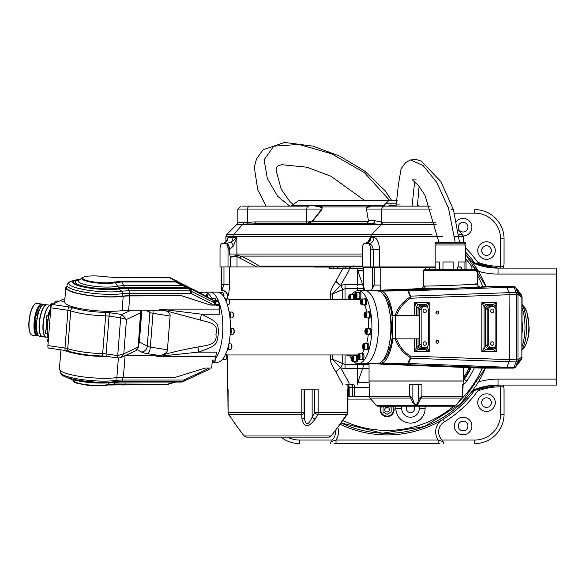 <?xml version="1.0" encoding="UTF-8"?>
<svg xmlns="http://www.w3.org/2000/svg" width="586" height="586" viewBox="0 0 586 586"><rect width="100%" height="100%" fill="white"/><g stroke="black" fill="none" stroke-linecap="round" stroke-linejoin="round"><path stroke-width="0.88" d="M453.418 209.627L451.22 209.627M471.657 391.719L481.135 387.925L477.663 390.979A62.614 62.614 170 0 1 500.07 386.833L500.07 385.075L500.554 385.075L500.554 386.833L500.07 386.833M340.078 424.183A108.329 108.329 0 0 0 440.98 420.572L442.84 419.356A108.227 108.227 0 0 0 474.513 390.401M471.649 261.459L474.513 262.784A108.227 108.227 0 0 0 465.577 252.068M472.631 262.748L498.144 268.11M497.448 385.075L556.7 385.075L556.7 268.11L498.027 268.11A64.328 64.328 0 0 1 472.777 262.946A64.328 64.328 0 0 0 498.027 268.11L481.128 265.26L474.513 262.784M496.796 268.095L496.071 268.08M476.528 264.411L475.334 263.978M500.554 268.11L500.554 266.352L500.07 266.352A62.614 62.614 10 0 1 477.663 262.206A111.12 111.12 0 0 0 465.577 247.922M477.663 262.206L481.128 265.26M486.519 259.334A8.775 8.775 0 0 0 495.295 250.566A8.775 8.775 0 0 0 486.519 241.791A8.775 8.775 0 0 0 477.751 250.566A8.775 8.775 0 0 0 486.519 259.334M463.145 235.946A8.775 8.775 0 0 0 471.898 227.163A8.775 8.775 0 0 0 456.501 221.42M503.059 268.073A11.698 11.698 0 0 1 503.044 268.11L503.887 265.37M504.019 264.359L504.063 238.868L504.063 263.334A11.698 11.698 0 0 1 503.425 267.15M474.821 209.627A29.241 29.241 0 0 1 504.063 238.868A29.241 29.241 0 0 0 474.821 209.627L474.821 213.136L454.45 213.136M504.063 414.317A29.241 29.241 0 0 1 474.821 443.558A29.241 29.241 0 0 0 504.063 414.317L500.554 414.317L500.554 386.833L503.667 386.833L503.425 386.035A11.698 11.698 0 0 1 504.063 389.851L504.063 414.317L504.019 388.826M503.887 387.815L503.689 386.899M503.425 386.035L503.044 385.075A11.698 11.698 0 0 1 503.059 385.112M472.631 390.437L498.906 385.075M499.492 385.075L500.07 385.075A64.372 64.372 -10 0 0 481.135 387.925M556.7 379.113L498.027 379.113L498.027 385.075A64.328 64.328 0 0 0 472.777 390.239M475.414 389.185L477.876 388.313M480.132 387.61L480.703 387.449M496.078 385.105L496.803 385.09M500.554 414.317A25.733 25.733 0 0 1 474.821 440.049L442.005 440.049A11.698 11.698 0 0 1 444.335 421.839A111.12 111.12 0 0 0 477.663 390.979M454.355 426.015A8.775 8.775 0 0 0 463.13 434.783A8.775 8.775 0 0 0 471.898 426.015A8.775 8.775 0 0 0 463.13 417.239A8.775 8.775 0 0 0 454.355 426.015M477.751 402.619A8.775 8.775 0 0 0 486.519 411.394A8.775 8.775 0 0 0 495.295 402.619A8.775 8.775 0 0 0 486.519 393.851A8.775 8.775 0 0 0 477.751 402.619M439.874 443.558L334.284 443.558M443.712 443.558L443.119 441.654L438.174 440.049L438.174 443.558M442.005 440.049L443.119 441.654M330.482 443.558L331.083 441.654L336.02 440.049L336.02 443.558M331.083 441.654L332.196 440.049A11.698 11.698 0 0 0 335.441 430.366M299.373 443.558A29.241 29.241 0 0 1 281.075 437.127A29.241 29.241 0 0 0 299.373 443.558L299.373 440.049L332.196 440.049M467.95 426.015A4.827 4.827 0 0 0 463.13 421.188A4.827 4.827 0 0 0 458.303 426.015A4.827 4.827 0 0 0 463.13 430.842A4.827 4.827 0 0 0 467.95 426.015M491.346 402.619A4.827 4.827 0 0 0 486.519 397.799A4.827 4.827 0 0 0 481.692 402.619A4.827 4.827 0 0 0 486.519 407.446A4.827 4.827 0 0 0 491.346 402.619M467.95 227.17A4.827 4.827 0 0 0 463.13 222.343A4.827 4.827 0 0 0 458.303 227.17A4.827 4.827 0 0 0 463.13 231.997A4.827 4.827 0 0 0 467.95 227.17M491.346 250.566A4.827 4.827 0 0 0 486.519 245.739A4.827 4.827 0 0 0 481.692 250.566A4.827 4.827 0 0 0 486.519 255.386A4.827 4.827 0 0 0 491.346 250.566M466.053 269.282L466.053 259.195L465.577 258.155M465.577 254.251A106.733 106.733 0 0 1 485.911 286.239L465.577 254.251M485.42 368.118A106.733 106.733 0 0 1 341.052 422.88A106.733 106.733 0 0 0 485.42 368.118L460.911 403.688L424.542 426.542L382.424 433.222L341.052 422.88M393.213 406.186A7.017 7.017 0 0 1 394.114 409.636A7.017 7.017 0 0 0 393.213 406.186A7.017 7.017 0 0 1 387.097 416.653A7.017 7.017 0 0 1 380.988 406.186A7.017 7.017 0 0 0 380.08 409.636A7.017 7.017 0 0 1 380.988 406.186M472.052 266.938A103.81 103.81 0 0 0 466.053 259.195L465.577 259.195M343.396 268.696L345.022 268.696M347.564 268.696L348.34 268.696M344.165 268.696L343.359 268.696M357.299 285.741L357.299 268.696L354.53 268.696M345.894 384.489L353.768 384.489A2.923 0.586 90 0 1 354.347 387.412L352.699 387.412A2.923 2.234 90 0 0 350.465 384.489L346.744 384.489M471.159 367.7A93.57 93.57 0 0 1 464.354 379.391A11.698 11.698 0 0 1 463.211 380.812M352.171 384.489L350.465 384.489M419.261 406.186L419.261 408.471A8.775 8.775 0 0 1 410.493 417.239A8.775 8.775 0 0 1 401.718 408.471L401.718 406.186M348.502 396.187L348.502 387.412A2.923 2.923 0 0 0 347.916 385.661A2.923 2.923 0 0 1 348.502 387.412L348.502 396.187L369.422 396.187L348.502 396.187L347.916 396.773M407.094 406.186A4.095 4.095 0 0 0 410.493 412.566A4.095 4.095 0 0 0 413.892 406.186M357.299 384.489L357.299 364.521L345.044 364.521L332.255 359.101L332.255 354.955M342.663 268.696L335.778 281.492C332.035 287.235 330.24 291.432 330.401 294.084L332.255 294.084L340.481 285.499A5.845 2.139 66.9 0 1 342.751 289.601L345.044 288.664L357.299 288.664L357.299 290.707M357.299 363.65L357.299 364.521L363.269 364.521A5.845 2.102 90 0 1 362.653 368.66L358.449 380.358L357.299 380.365L357.299 376.659M357.299 274.541L357.299 271.999M357.299 368.645L345.044 368.66L340.62 367.788L349.088 382.914L349.088 384.482M330.401 354.955L330.401 359.101C330.24 361.767 332.05 365.994 335.837 371.78L342.663 384.489M335.939 371.927L340.481 367.686A5.845 2.139 -66.9 0 0 342.751 363.584L342.751 354.955M287.675 266.938L230.247 266.938L237.015 266.938L237.015 256.565L256.851 266.938M227.683 296.179L227.676 296.179C228.533 295.696 229.177 291.799 229.602 284.481L223.962 284.481L221.852 290.334A5.845 5.823 90 0 1 224.621 291.037M227.441 298.963L227.676 296.179A5.845 5.823 90 0 0 221.852 290.334L221.962 290.304M227.441 296.179C227.097 292.626 225.141 290.678 221.589 290.334L221.589 266.938M335.939 281.258L340.62 285.397L349.088 270.271L349.088 268.696M335.837 281.405L340.481 285.499L345.044 284.525L345.044 299.395M335.837 371.78L340.481 367.686L332.255 359.101L330.401 359.101M384.973 406.186L383.046 407.299L383.046 411.98L387.097 414.317L391.148 411.98L391.148 407.299L389.229 406.186M389.441 409.636A2.337 2.337 0 0 0 387.097 407.299A2.337 2.337 0 0 0 384.76 409.636A2.337 2.337 0 0 0 387.097 411.98A2.337 2.337 0 0 0 389.441 409.636M228.555 414.361A2.923 0.754 -35.4 0 0 228.591 414.448A2.923 0.754 -35.4 0 1 228.591 414.448A2.923 0.754 -35.4 0 0 228.665 414.514A2.923 2.893 -90 0 1 228.086 412.756L301.856 412.756L301.856 389.17L318.147 389.17L318.147 412.756L347.271 412.756A2.923 2.893 90 0 1 346.692 414.514A2.923 0.754 35.4 0 0 346.765 414.448A2.923 0.754 35.4 0 0 346.802 414.361M347.271 412.756L347.271 389.17L347.916 389.17L347.916 384.489M227.441 354.955L228.049 412.756A2.923 2.923 0 0 0 228.591 414.448L231.162 418.06M304.259 389.17L304.259 417.181A2.923 1.802 177.9 0 1 301.929 418.939C304.053 427.927 308.507 427.927 315.29 418.939A2.923 1.238 -150.2 0 1 312.133 417.181C308.163 425.985 305.54 425.985 304.259 417.181L304.09 412.756A2.923 1.802 -2.1 0 1 301.724 414.514L301.724 414.514A2.923 0.689 90 0 0 301.856 412.756L304.09 412.756L304.09 389.17M314.66 389.17L314.66 412.756L318.147 412.756A2.923 1.48 -90 0 1 317.846 414.514L317.846 414.514A2.923 1.238 29.6 0 1 314.66 412.756L312.133 417.181L312.133 389.17M343.857 418.529A2.923 0.674 36.9 0 1 343.953 419.012L346.744 415.291L347.916 411.782L347.916 389.17M346.582 414.705A2.923 0.674 36.9 0 1 346.744 415.291A5.845 5.845 0 0 0 347.916 411.782L347.3 411.782M232.437 419.854L231.748 418.88A2.923 0.754 144.5 0 0 231.807 418.939C237.945 427.927 237.945 427.927 231.807 418.939L228.665 414.514L301.724 414.514L301.929 418.939M236.18 425.377L244.106 435.955L331.244 435.955L343.953 419.012M343.55 418.939L339.14 425.429L343.608 418.88A2.923 0.754 -144.5 0 1 343.55 418.939L346.692 414.514L317.846 414.514L315.29 418.939M343.638 418.807A2.923 0.754 -144.5 0 1 343.608 418.88L346.765 414.448A2.923 2.923 0 0 0 347.3 412.756L347.3 389.17M328.907 437.127L331.244 435.955A2.923 2.923 0 0 1 328.907 437.127L246.45 437.127L328.907 437.127A2.923 2.923 0 0 0 331.237 435.969M246.45 437.127L244.106 435.955M369.055 382.775L358.002 382.775A5.845 4.102 10.5 0 1 357.299 382.812L357.299 382.006M357.299 381.186L357.299 380.365M357.299 372.755L357.299 367.444M357.299 366.038L357.299 364.58M357.299 287.147L357.299 288.605M357.299 271.179L357.299 270.571M357.299 272.82L358.449 272.827L358.002 270.41A5.845 2.102 90 0 0 357.299 269.12L357.299 268.696L363.767 268.696L350.487 268.696L350.487 266.938M463.211 380.175L469.745 369.407A2.923 2.923 0 0 0 470.045 367.656A2.923 2.923 0 0 1 469.745 369.407L468.961 368.535A2.923 2.315 -44.5 0 0 469.32 367.634M468.031 367.583L468.961 368.535L463.182 378.27L463.797 379.391L469.745 369.407M455.154 242.084L448.554 208.323L436.907 182.634L423.158 165.552L410.537 159.949L405.637 162.512L401.11 168.717L398.385 184.81L396.041 206.118M289.696 206.118L277.596 196.237L267.341 178.576L264.096 159.744L273.757 146.185L299.021 144.42L331.713 153.847L364.411 172.636L389.485 200.266M414.661 181.528L412.061 206.118M370.396 249.394L373.209 249.394C372.615 245.878 371.114 243.93 368.704 243.549L368.396 243.549A5.845 2 90 0 1 370.396 249.394L370.396 266.938L435.164 266.938M228.02 266.938L220.014 266.938L220.014 249.394A5.845 2 90 0 1 222.013 243.549L226.013 243.549A5.845 2 90 0 1 228.02 249.394L228.02 266.938L230.247 266.938L230.247 257.144L237.015 256.565L236.751 255.357L230.247 257.144L229.705 254.031L362.397 254.031M258.433 266.938L257.686 266.938M260.47 266.938L261.839 266.938M259.1 266.938L259.144 266.081L263.282 266.938L362.397 266.938L362.397 249.394A5.845 2 90 0 1 364.397 243.549L368.396 243.549M370.396 266.938L362.397 266.938M379.728 266.938L379.728 249.394C378.681 241.615 376.747 237.718 373.941 237.696A5.845 5.237 90 0 1 368.704 243.549M368.103 242.326L368.316 241.784L364.66 243.549A5.845 5.618 -90 0 0 370.279 237.696L367.627 242.531M362.397 266.081L259.144 266.081C251.489 261.092 245.241 257.767 240.385 256.097L237.205 255.328L236.883 254.031L236.883 237.696L233.309 246.142L231.338 241.915L226.013 243.549M233.309 246.142L229.705 249.292L228.262 249.394A5.845 2 -90 0 0 226.262 243.549L224.013 243.549M226.394 241.344L227.91 237.696L236.883 237.696L231.338 241.915A5.845 5.164 -90 0 0 232.928 237.696L232.928 236.568L225.881 236.568L225.881 242.018M226.46 241.608L226.606 240.927C226.299 242.003 224.848 242.875 222.262 243.549A5.845 5.648 90 0 0 227.91 237.696M229.705 254.031L229.705 249.292C229.155 245.827 228.254 243.893 227.009 243.498M237.257 256.617L237.205 255.328L236.751 255.357M435.552 222.175L382.394 222.175L374.747 220.739L368.404 220.739L366.462 209.041L368.404 220.739A2.923 2.901 -90 0 1 365.503 223.662L255.474 223.662M253.943 223.662A1.758 1.414 -90 0 0 255.364 221.911L247.556 222.38L246.838 223.955L371.868 223.662L381.427 224.379A2.923 2.813 90 0 0 381.288 224.519L371.685 234.503L431.941 234.503M246.838 223.955L242.853 224.189A2.923 2.578 90 0 0 242.501 224.519L233.689 234.503L371.685 234.503A2.923 2.813 -90 0 0 370.865 236.568L232.928 236.568A2.923 2.578 -90 0 1 233.689 234.503L226.738 234.503L225.881 236.568M431.435 209.041L381.801 209.041L381.801 222.094L380.739 224.343M371.868 223.662A2.923 2.879 90 0 0 374.747 220.739M312.338 221.025L308.602 221.911A1.758 1.516 90 0 1 307.086 223.662L312.404 221.449A1012.22 512.516 -90 0 0 321.934 209.466L322.256 206.917L316.674 205.583A1.758 1.633 90 0 1 315.502 206.118L321.934 207.451L321.861 209.041L312.338 221.025A1.758 1.282 -140.8 0 1 312.404 221.449L368.206 221.449A2.923 2.791 90 0 1 365.503 223.662M305.101 223.662L305.101 223.662A1.758 1.516 -90 0 0 306.617 221.911L255.364 221.911M299.197 206.118L301.702 205.583A1.758 1.619 -90 0 1 300.537 206.118L309.137 206.118A2.923 2.52 90 0 0 306.617 209.041L247.556 209.041L247.556 222.38L243.52 222.746A1.758 1.546 90 0 1 242.853 224.189L237.118 224.189L237.865 222.746L243.52 222.746M430.278 206.118L371.502 206.118A2.923 2.791 -90 0 0 373.326 205.408L383.801 205.408A2.923 2.805 -90 0 1 381.969 206.118L378.864 206.118M425.106 206.118L423.348 206.118M426.505 206.118L419.561 206.118A2.923 2.681 -90 0 1 419.254 206.096L419.312 206.118M384.665 206.118A2.923 2.864 90 0 0 381.801 209.041L366.462 209.041L366.836 207.627L371.502 206.118M366.836 207.627L366.997 206.917L373.326 205.408M366.265 209.751L366.997 206.917L322.256 206.917L321.934 207.451M308.602 221.911L306.617 221.911L306.617 209.041L321.861 209.041A1.758 1.267 -142.2 0 1 321.934 209.466M309.137 206.118L241.959 206.118M318.594 206.118L315.524 206.118M300.391 206.147L299.688 206.118M299.578 206.118L290.26 206.118M290.495 206.118L292.106 206.118M417.276 204.895L419.254 206.096M417.525 205.305L417.972 206.118M384.284 206.118L384.562 204.895L388.474 200.888L298.281 200.888L300.171 200.266L389.99 200.266L388.474 200.888M396.341 204.946L400.165 204.946M390.613 204.946L388.489 206.118M290.993 224.519L291.286 223.662M290.817 206.118L298.281 200.888M291.762 205.32L383.801 205.408M383.156 206.118L383.991 205.444M384.116 205.32L384.562 204.895M397.198 200.266L389.99 200.266M380.058 290.312L380.819 285.067L380.819 267.524L363.767 267.524L363.767 285.067A5.845 2.198 90 0 0 364.983 290.304L365.268 290.627M435.164 267.524L429.648 267.524M425.553 267.524L380.819 267.524M374.234 267.524L374.234 285.067L371.048 290.627M380.819 285.067L372.55 285.067A5.845 2.198 90 0 1 371.334 290.304M372.55 285.067L372.55 267.524M369.055 363.73L369.055 380.981L463.211 380.981L463.211 367.393M423.488 306.705L425.539 306.705A2.923 2.747 -90 0 1 428.285 309.635L428.285 344.722A2.923 2.747 -90 0 1 425.539 347.645L423.89 347.645A2.923 2.747 -90 0 1 421.144 344.722L421.144 309.635A2.923 2.747 -90 0 1 423.89 306.705L425.539 306.705M388.84 351.717A34.215 12.841 90 0 1 388.672 351.285M388.672 303.072A34.215 12.841 90 0 1 388.84 302.632M382.841 360.478A34.215 12.841 -90 0 0 392.737 327.178A34.215 12.841 -90 0 0 382.841 293.879M378.307 291.066L381.486 291.066A36.354 13.646 90 0 1 392.847 315.722L395.477 315.48L395.477 338.876L392.847 338.627A36.354 13.646 90 0 1 381.486 363.283L380.021 363.488L380.834 363.76L506.282 368.118L481.736 368.118L385.676 364.367C378.058 363.979 376.439 363.774 380.834 363.76M378.307 363.283L380.021 363.488M381.486 291.066L408.347 290.803A16.122 10.856 17.2 0 0 410.405 296.304L409.775 297.19C402.326 302.164 397.462 308.258 395.184 315.48L419.525 315.48L419.525 338.876L395.477 338.876M481.699 286.239L506.282 286.239L509.051 292.407L509.373 359.885L507.058 367.261L408.903 363.54L407.417 364.367L407.255 363.877L381.486 363.283M435.977 341.799A1.465 1.377 90 0 0 437.354 343.257A1.465 1.377 90 0 0 438.724 341.799A1.465 1.377 90 0 0 437.354 340.334A1.465 1.377 90 0 0 435.977 341.799M435.977 312.558A1.465 1.377 90 0 0 437.354 314.015A1.465 1.377 90 0 0 438.724 312.558A1.465 1.377 90 0 0 437.354 311.093A1.465 1.377 90 0 0 435.977 312.558M495.119 346.744L496.767 351.783L493.178 349.717L486.028 349.71L487.581 348.502A2.923 1.011 -128 0 1 485.64 346.436L484.087 347.645L481.853 351.783L486.028 349.71A2.923 1.011 -128 0 1 484.087 347.645L484.087 306.705L481.853 302.574L496.767 302.574L496.767 351.783L481.853 351.783L481.853 302.574L486.028 304.639L493.178 304.639A2.923 2.161 30.9 0 1 495.119 306.705L495.119 307.606M494.774 307.284L496.767 302.574L493.178 304.639L491.551 306.705L493.134 306.705A2.923 2.747 -90 0 1 495.881 309.635L495.881 344.722A2.923 2.747 -90 0 1 493.134 347.645L491.486 347.645A2.923 2.747 -90 0 1 488.739 344.722L488.739 309.635A2.923 2.747 -90 0 1 491.486 306.705L493.134 306.705M493.734 306.778A2.923 2.161 30.9 0 0 492.452 305.848L487.581 305.848A2.923 1.011 -52 0 0 485.64 307.921L484.087 306.705A2.923 1.011 -52 0 1 486.028 304.639L489.903 306.705A2.923 2.747 90 0 0 487.156 309.635L488.739 309.635M488.739 344.722L487.156 344.722L485.64 346.436L485.64 307.921L487.156 309.635L487.156 344.722A2.923 2.747 90 0 0 489.896 347.645L491.486 347.645M494.774 347.066L495.119 347.645A2.923 2.161 149.1 0 1 493.178 349.71M493.734 347.579A2.923 2.161 149.1 0 1 492.452 348.502L491.551 347.645M492.313 312.558A1.758 1.648 90 0 0 493.961 310.8A1.758 1.648 90 0 0 492.313 309.049A1.758 1.648 90 0 0 490.665 310.8A1.758 1.648 90 0 0 492.313 312.558M492.313 345.308A1.758 1.648 90 0 0 493.961 343.55A1.758 1.648 90 0 0 492.313 341.799A1.758 1.648 90 0 0 490.665 343.55A1.758 1.648 90 0 0 492.313 345.308M491.486 306.705L489.903 306.705M493.178 349.717L492.452 348.502L487.581 348.502L489.903 347.645A2.923 2.747 90 0 0 489.903 347.645L489.903 347.645M436.511 340.642L437.039 341.799L436.511 342.957M436.511 311.4L437.039 312.558L436.511 313.715M424.718 312.558A1.758 1.648 90 0 0 426.366 310.8A1.758 1.648 90 0 0 424.718 309.049A1.758 1.648 90 0 0 423.063 310.8A1.758 1.648 90 0 0 424.718 312.558M424.718 345.308A1.758 1.648 90 0 0 426.366 343.55A1.758 1.648 90 0 0 424.718 341.799A1.758 1.648 90 0 0 423.063 343.55A1.758 1.648 90 0 0 424.718 345.308M414.258 315.48L414.258 302.574L429.172 302.574L429.172 351.783L414.258 351.783L419.986 348.502L423.89 347.645M423.89 306.705L422.308 306.705A2.923 2.747 90 0 0 419.554 309.635L421.144 309.635M416.492 315.48L416.492 306.705A2.923 1.011 -52 0 1 418.433 304.639L414.258 302.574L416.492 306.705L419.554 309.635L419.554 344.722A2.923 2.747 90 0 0 422.301 347.645L422.308 347.645A2.923 2.747 90 0 1 422.301 347.645L422.301 347.645M426.132 347.579A2.923 2.161 149.1 0 1 424.857 348.502L419.986 348.502A2.923 1.011 -128 0 1 418.045 346.436L419.554 344.722L421.144 344.722M427.179 307.284L429.172 302.574L425.583 304.639A2.923 2.161 30.9 0 1 427.524 306.705L427.524 307.606M423.956 347.645L425.583 349.717L429.172 351.783L427.524 347.645A2.923 2.161 149.1 0 1 425.583 349.71M425.583 349.717L418.433 349.71A2.923 1.011 -128 0 1 416.492 347.645L416.492 338.876M414.258 338.876L414.258 351.783L416.492 347.645L418.045 346.436L418.045 338.876M395.184 338.876C397.682 346.37 402.553 352.464 409.775 357.167L410.405 358.053A1.758 0.974 35.5 0 0 410.896 358.229L410.5 356.134C404.003 352.054 399.344 346.297 396.51 338.876L392.92 338.876M407.255 363.877L408.347 363.554A1.758 1.26 2.6 0 0 408.903 363.54A15.566 10.482 -17.2 0 1 410.896 358.229L516.054 361.95A2.923 1.099 -90 0 0 516.295 360.998A2.923 1.099 -90 0 0 516.376 359.885L410.5 356.134L409.775 357.167M408.347 290.803A1.758 1.26 -2.6 0 1 408.903 290.817L514.061 287.096L516.054 292.407A2.923 1.919 -20.6 0 1 517.746 293.007A2.923 2.586 126.9 0 1 517.973 294.472L516.376 294.472A2.923 1.099 -90 0 0 516.295 293.352A2.923 1.099 -90 0 0 516.054 292.407L410.896 296.128L410.5 298.215L516.376 294.472L516.376 359.885L517.973 359.885A2.923 2.586 53.1 0 1 517.746 361.342L515.753 366.653A2.923 1.509 37.6 0 1 515.607 366.975A2.923 1.509 37.6 0 1 515.563 367.026A2.923 1.509 37.6 0 1 515.204 367.261A2.923 2.71 -90 0 1 513.292 368.118A2.923 1.099 -90 0 0 513.71 367.891A2.923 1.099 -90 0 0 514.061 367.261L507.058 367.261L506.282 368.118L513.292 368.118A2.923 2.923 0 0 0 515.599 366.983L521.049 359.921A2.923 1.509 -142.4 0 0 521.203 359.592A2.923 1.919 20.6 0 0 521.474 359.159L521.474 359.159A2.923 1.919 20.6 0 0 521.555 358.654M521.555 295.703A2.923 1.919 159.4 0 0 521.474 295.197A2.923 1.919 159.4 0 0 521.203 294.758A2.923 1.509 -37.6 0 0 521.049 294.436L515.607 287.374A2.923 2.923 0 0 0 513.292 286.239A2.923 2.71 -90 0 1 515.204 287.096A2.923 1.509 142.4 0 1 515.563 287.33A2.923 1.509 142.4 0 1 515.599 287.374A2.923 1.509 142.4 0 1 515.753 287.704A2.923 1.919 159.4 0 0 514.061 287.096A2.923 1.099 -90 0 0 513.71 286.459A2.923 1.099 -90 0 0 513.292 286.239L488.746 286.239M410.412 296.304A1.758 0.974 -35.5 0 1 410.896 296.128A15.566 10.482 -162.8 0 1 408.903 290.817L407.417 289.982L380.592 290.597C376.505 290.568 378.204 290.37 385.676 289.982L421.876 288.576L385.676 289.982C373.502 290.773 379.501 290.334 377.208 290.986M410.412 358.053A16.122 10.856 162.8 0 0 408.347 363.554M506.282 286.239L407.417 289.982L407.255 290.473M479.656 286.869L459.131 288.004L424.052 288.598M475.305 283.924C489.867 283.866 436.922 286.115 425.436 286.056L423.466 285.975L423.466 270.446L477.268 270.446L477.268 284.005C478.191 286.408 479.018 287.367 479.758 286.884L479.751 286.876M476.689 270.446L476.689 269.282L424.052 269.282L424.052 270.446M460.589 266.938L457.834 266.938L460.589 266.938M425.59 269.282L425.846 266.938M428.542 266.938L427.743 266.938M474.074 266.938L472.199 266.938M473.276 266.938L472.338 266.938M481.699 368.111L385.691 364.367M488.746 368.118L513.292 368.118M518.932 362.58L520.405 359.35L518.258 361.679L517.387 364.023L518.932 362.58M520.449 359.343L521.643 358.42A2.923 2.586 -126.9 0 0 521.87 356.955L521.87 297.395A2.923 2.586 -53.1 0 0 521.643 295.937A2.923 1.919 -20.6 0 1 521.914 296.37L521.474 295.197A2.923 2.923 0 0 0 521.049 294.436A2.923 1.509 -37.6 0 0 520.778 294.209M519.474 292.517L521.643 295.937L520.405 295.007L518.398 291.132L517.387 290.334L518.258 292.67L520.441 295.014M418.045 315.48L418.045 307.921A2.923 1.011 -52 0 1 419.986 305.848L418.433 304.639L425.583 304.639L424.857 305.848A2.923 2.161 30.9 0 1 426.132 306.778M422.308 306.705L419.986 305.848L424.857 305.848L423.956 306.705M375.604 349.432A36.552 13.72 90 0 1 364.719 363.73A36.552 13.72 -90 0 0 378.314 331.947A36.552 13.72 -90 0 0 364.719 290.627A36.552 13.72 90 0 1 377.018 311.012A36.552 13.72 90 0 1 375.604 349.432M358.214 363.73L377.186 363.73A36.552 13.72 -90 0 0 388.071 349.432A36.552 13.72 -90 0 0 389.485 311.012A36.552 13.72 -90 0 0 377.186 290.627L358.214 290.627A36.552 13.72 90 0 1 371.81 331.947A36.552 13.72 90 0 1 358.214 363.73A36.552 13.72 90 0 1 353.71 361.701M389.133 303.409A24.854 9.325 -90 0 0 387.28 302.435M387.28 351.922A24.854 9.325 -90 0 0 389.133 350.941M388.452 349.63A24.268 9.105 -90 0 0 388.679 349.373A24.268 9.105 -90 0 0 389.551 348.194A24.268 9.105 -90 0 0 390.481 346.553M390.481 307.796A24.268 9.105 -90 0 0 388.679 304.984A24.268 9.105 -90 0 0 388.452 304.727M387.778 350.399A24.854 9.325 -90 0 0 388.225 349.908A24.854 9.325 -90 0 0 389.119 348.699A24.854 9.325 -90 0 0 390.716 345.586M390.716 308.771A24.854 9.325 -90 0 0 388.225 304.449A24.854 9.325 -90 0 0 387.778 303.958M389.8 341.528A26.319 9.874 -90 0 0 389.8 312.829M378.168 406.186L376.402 405.593A2.923 2.923 -90 0 0 378.175 406.186L454.091 406.186A2.923 2.923 90 0 0 455.857 405.593L376.402 405.593L370.015 398.092L369.429 396.202L409.46 396.202L409.46 384.548L421.935 384.548L421.92 396.202L420.228 397.396L418.704 399.593C416.807 406.113 414.851 406.113 412.859 399.593L411.291 397.396L409.592 396.202L409.592 384.548M418.704 399.557L418.704 384.548L418.704 399.63L419.825 400.289L420.865 398.092L420.228 397.396M454.091 406.186L455.857 405.593L462.295 397.396L462.171 398.092L420.865 398.092L422.059 396.202L462.735 396.202L462.171 398.092M419.825 400.289C417.173 406.735 414.478 406.735 411.731 400.289L412.859 399.593L412.859 384.548M409.592 396.202L411.731 400.289M462.72 396.671L462.229 398.026L456.655 404.296L462.251 398.092L462.837 396.202L462.361 397.396M462.845 384.548L462.75 396.334L463.211 381.039L369.055 381.039L369.444 396.605M370.015 398.092L369.898 397.396L370.015 398.092L410.661 398.092L411.291 397.396M462.75 384.548L462.75 396.202M465.577 242.377L435.164 242.377L465.577 242.377L465.577 243.842L435.164 243.842L435.164 242.377M435.164 243.842L465.577 243.842M465.577 245.007L435.164 245.007L465.577 245.007L465.57 261.971M439.28 269.282L439.28 261.971L435.164 261.971L435.164 269.282L435.164 245.007M453.835 269.282L453.835 261.971L442.972 261.971L442.972 269.282M464.925 269.282L464.925 261.971L458.179 261.971L458.179 266.938M222.739 331.757A35.087 13.17 90 0 1 215.714 358.361A35.087 13.17 -90 0 0 219.809 304.757A35.087 13.17 90 0 1 222.739 331.757M201.445 292.897L200.097 292.897A8.775 3.289 -90 0 0 200.771 293.081A8.775 3.289 -90 0 0 201.467 292.883A35.087 13.17 90 0 1 204.258 292.084L209.678 292.084A35.087 13.17 90 0 1 219.64 304.222A35.087 13.17 -90 0 0 212.374 292.832A35.087 13.17 -90 0 0 209.678 292.084L217.267 292.084A35.087 13.17 -90 0 1 218.988 292.385A35.087 13.17 -90 0 1 225.288 299.336A35.087 13.17 -90 0 1 229.434 313.752A35.087 13.17 -90 0 1 230.327 331.757A35.087 13.17 -90 0 1 227.72 348.538A35.087 13.17 -90 0 1 222.306 359.599A35.087 13.17 -90 0 1 217.267 362.265L213.165 362.251M222.079 359.841L222.819 359.841A3.216 1.209 -90 0 0 223.999 357.335M225.669 353.702C227.544 355.651 227.544 357.599 225.669 359.548L223.325 359.548M227.339 349.798L227.734 349.798A3.216 1.209 -90 0 0 228.943 346.582A3.216 1.209 -90 0 0 228.694 344.627M230.584 349.505A2.923 1.099 -90 0 0 231.675 346.582A2.923 1.099 -90 0 0 230.584 343.66C232.459 345.608 232.459 347.557 230.584 349.505L228.24 349.505M230.584 343.66L228.892 343.66M230.144 334.555A3.216 1.209 -90 0 0 231.309 331.339A3.216 1.209 -90 0 0 230.43 328.241M232.95 334.262A2.923 1.099 -90 0 0 234.048 331.339A2.923 1.099 -90 0 0 232.95 328.416C234.825 330.365 234.825 332.313 232.95 334.262L230.606 334.262M232.95 328.416L230.606 328.416M229.946 317.685A3.216 1.209 -90 0 0 230.503 314.982A3.216 1.209 -90 0 0 229.294 311.767L229.097 311.767M232.144 317.905A2.923 1.099 -90 0 0 233.243 314.982A2.923 1.099 -90 0 0 232.144 312.052C234.019 314.001 234.019 315.957 232.144 317.905L229.968 317.905M232.144 312.052L229.8 312.052M226.694 302.676A3.216 1.209 -90 0 0 226.731 301.893A3.216 1.209 -90 0 0 225.529 298.677L224.951 298.677M228.372 304.815A2.923 1.099 -90 0 0 229.47 301.893A2.923 1.099 -90 0 0 228.372 298.963C230.247 300.918 230.247 302.867 228.372 304.815L227.419 304.815M228.372 298.963L226.028 298.963M220.644 293.256A3.216 1.209 -90 0 0 219.809 292.363L218.908 292.363M223.691 296.538A2.923 1.099 -90 0 0 222.651 292.656L220.307 292.656M361.577 353.468A27.776 10.423 -90 0 0 364.419 349.505M366.682 343.367A27.776 10.423 -90 0 0 368.294 334.262M368.631 328.372A27.776 10.423 -90 0 0 368.074 318.147M366.961 312.052A27.776 10.423 -90 0 0 364.543 305.108A3.216 1.209 90 0 1 364.016 304.815M360.558 300.105A27.776 10.423 -90 0 0 358.214 299.395L229.133 299.395M351.461 358.998A36.552 13.72 90 0 1 349.534 355.475M351.842 294.809A36.552 13.72 90 0 1 358.214 290.627M350.721 354.955A3.216 1.209 90 0 1 349.959 355.68L350.933 355.68A3.216 1.209 -90 0 0 351.695 354.955M355.175 355.856A3.216 1.209 90 0 1 355.673 355.563A3.216 1.209 90 0 1 356.881 358.779A3.216 1.209 90 0 1 355.673 361.994L356.654 361.994A3.216 1.209 -90 0 0 357.856 358.779A3.216 1.209 -90 0 0 357.848 358.398M357.599 356.786A3.216 1.209 -90 0 0 356.654 355.563L355.673 355.563M361.818 359.841L362.793 359.841A3.216 1.209 -90 0 0 363.994 356.625A3.216 1.209 -90 0 0 362.793 353.409L361.818 353.409A3.216 1.209 90 0 1 363.02 356.625A3.216 1.209 90 0 1 361.818 359.841A3.216 1.209 90 0 1 361.313 359.548M366.726 349.798L367.7 349.798A3.216 1.209 -90 0 0 368.909 346.582A3.216 1.209 -90 0 0 367.7 343.367L366.726 343.367A3.216 1.209 90 0 1 367.935 346.582A3.216 1.209 90 0 1 366.726 349.798A3.216 1.209 90 0 1 366.221 349.505M369.099 334.555L370.074 334.555A3.216 1.209 -90 0 0 371.282 331.339A3.216 1.209 -90 0 0 370.074 328.123L369.099 328.123A3.216 1.209 90 0 1 370.301 331.339A3.216 1.209 90 0 1 369.099 334.555A3.216 1.209 90 0 1 368.594 334.262M368.286 318.198L369.261 318.198A3.216 1.209 -90 0 0 370.469 314.982A3.216 1.209 -90 0 0 369.261 311.767L368.286 311.767A3.216 1.209 90 0 1 369.495 314.982A3.216 1.209 90 0 1 368.286 318.198A3.216 1.209 90 0 1 367.788 317.905M365.496 305.108A3.216 1.209 -90 0 0 366.704 301.893A3.216 1.209 -90 0 0 365.496 298.677L364.521 298.677A3.216 1.209 90 0 1 365.723 301.893A3.216 1.209 90 0 1 364.521 305.108L365.496 305.108M358.8 298.794L359.775 298.794A3.216 1.209 -90 0 0 360.983 295.578A3.216 1.209 -90 0 0 359.775 292.363L358.8 292.363A3.216 1.209 90 0 1 360.009 295.578A3.216 1.209 90 0 1 358.8 298.794A3.216 1.209 90 0 1 358.295 298.501M354.669 299.395A3.216 1.209 -90 0 0 354.845 297.732A3.216 1.209 -90 0 0 354.838 297.351M354.581 295.74A3.216 1.209 -90 0 0 353.636 294.516L352.662 294.516A3.216 1.209 90 0 1 353.871 297.732A3.216 1.209 90 0 1 353.695 299.395M349.959 355.68A3.216 1.209 90 0 1 349.454 355.387M347.681 354.955A2.923 1.099 90 0 1 347.11 355.387L349.959 355.387A2.923 1.099 -90 0 0 350.531 354.955M355.673 361.994A3.216 1.209 90 0 1 355.175 361.701M355.673 361.701A2.923 1.099 -90 0 0 356.771 358.779A2.923 1.099 -90 0 0 355.673 355.856L352.831 355.856A2.923 1.099 90 0 1 353.929 358.779A2.923 1.099 90 0 1 352.831 361.701L355.673 361.701M352.42 357.086L351.878 357.936L352.42 360.463L352.97 359.621L352.42 357.086M351.878 357.936L352.97 357.936M351.878 359.621L352.97 359.621M361.313 353.702A3.216 1.209 90 0 1 361.818 353.409M361.818 359.548A2.923 1.099 -90 0 0 362.91 356.625A2.923 1.099 -90 0 0 361.818 353.702L358.969 353.702A2.923 1.099 90 0 1 360.068 356.625A2.923 1.099 90 0 1 358.969 359.548L361.818 359.548M358.559 354.933L358.017 355.783L358.559 358.31L359.108 357.467L358.559 354.933M358.017 355.783L359.108 355.783M358.017 357.467L359.108 357.467M366.221 343.66A3.216 1.209 90 0 1 366.726 343.367M366.726 349.505A2.923 1.099 -90 0 0 367.825 346.582A2.923 1.099 -90 0 0 366.726 343.66L363.884 343.66A2.923 1.099 90 0 1 364.975 346.582A2.923 1.099 90 0 1 363.884 349.505L366.726 349.505M363.474 344.89L362.924 345.733L363.474 348.267L364.023 347.425L363.474 344.89M362.924 345.733L364.023 345.733M362.924 347.425L364.023 347.425M368.594 328.416A3.216 1.209 90 0 1 369.099 328.123M369.099 334.262A2.923 1.099 -90 0 0 370.191 331.339A2.923 1.099 -90 0 0 369.099 328.416L366.25 328.416A2.923 1.099 90 0 1 367.349 331.339A2.923 1.099 90 0 1 366.25 334.262L369.099 334.262M365.847 329.647L365.298 330.497L365.847 333.024L366.389 332.181L365.847 329.647M365.298 330.497L366.389 330.497M365.298 332.181L366.389 332.181M367.788 312.052A3.216 1.209 90 0 1 368.286 311.767M368.286 317.905A2.923 1.099 -90 0 0 369.385 314.982A2.923 1.099 -90 0 0 368.286 312.052L365.444 312.052A2.923 1.099 90 0 1 366.536 314.982A2.923 1.099 90 0 1 365.444 317.905L368.286 317.905M365.034 313.29L364.485 314.133L365.034 316.667L365.583 315.825L365.034 313.29M364.485 314.133L365.583 314.133M364.485 315.825L365.583 315.825M364.016 298.963A3.216 1.209 90 0 1 364.521 298.677M364.521 304.815A2.923 1.099 -90 0 0 365.613 301.893A2.923 1.099 -90 0 0 364.521 298.963L361.672 298.963A2.923 1.099 90 0 1 362.771 301.893A2.923 1.099 90 0 1 361.672 304.815L364.521 304.815M361.269 300.2L360.72 301.043L361.269 303.577L361.818 302.735L361.269 300.2M360.72 301.043L361.818 301.043M360.72 302.735L361.818 302.735M358.295 292.656A3.216 1.209 90 0 1 358.8 292.363M358.8 298.501A2.923 1.099 -90 0 0 359.899 295.578A2.923 1.099 -90 0 0 358.8 292.656L355.951 292.656A2.923 1.099 90 0 1 357.05 295.578A2.923 1.099 90 0 1 355.951 298.501L358.8 298.501M355.548 293.886L354.999 294.729L355.548 297.263L356.098 296.421L355.548 293.886M354.999 294.729L356.098 294.729M354.999 296.421L356.098 296.421M352.157 294.809A3.216 1.209 90 0 1 352.662 294.516M353.563 299.395A2.923 1.099 -90 0 0 353.629 296.377A2.923 1.099 -90 0 0 352.662 294.809L349.813 294.809A2.923 1.099 90 0 1 350.787 296.377A2.923 1.099 90 0 1 350.714 299.395M349.424 299.395L349.959 296.882L349.41 296.04L348.86 296.882L349.395 299.395M348.86 296.882L349.959 296.882M348.86 298.574L349.959 298.574M206.821 294.253A1.758 0.659 90 0 1 206.887 296.721M206.594 294.245A1.612 0.601 90 0 1 206.712 296.626M106.777 385.002L112.431 385.002C114.351 385.017 114.775 384.826 113.699 384.431M112.431 385.002L112.483 384.372M114.402 384.599L123.075 385.009C124.994 385.024 125.411 384.834 124.342 384.438M115.413 385.009L115.464 384.365M123.075 385.009L123.126 384.365M125.052 384.511L133.776 384.914L144.09 384.365M133.776 384.914L133.82 384.365M135.285 384.885L135.329 384.365M126.18 384.914L126.224 384.365M331.083 268.696L333.419 268.696L333.419 266.938L330.944 266.938L330.944 268.696L331.083 266.938M314.557 266.938L329.566 266.938L329.566 268.696L330.944 268.696M339.001 268.696L339.001 266.938L337.47 266.938L337.47 268.696L350.487 268.696M333.419 268.696L337.47 268.696M345.454 268.696L345.454 266.938L339.001 266.938M343.059 268.696L343.059 266.938M349.468 268.696L349.468 266.938M363.357 266.938L363.357 268.696M365.027 267.524L365.027 266.938M365.613 266.938L365.613 267.524M366.301 267.524L366.301 266.938M314.557 267.07L329.566 267.07M65.742 350.457A2.923 0.916 -81.9 0 1 65.551 350.487L48.448 348.047A2.923 0.916 98.1 0 1 47.891 345.601L50.85 307.818A2.923 0.916 98.1 0 1 52.044 304.5L64.943 298.523M63.53 301.182L61.896 301.277L63.53 301.182M204.258 292.084A35.087 13.17 90 0 1 211.964 298.728A8.775 3.289 -90 0 0 213.223 300.2L216.476 300.2L218.073 301.233L214.82 301.233L216.593 305.064L209.81 304.91L181.799 295.754L129.762 295.93A17.543 3.326 4.5 0 0 123.214 296.304A33.043 6.263 -175.5 0 1 68.108 290.253A33.043 6.263 -175.5 0 1 65.793 287.667A33.043 6.263 -175.5 0 1 66.936 286.21M213.048 362.221L212.161 362.214L213.297 362.214L215.216 361.123L215.582 360.104L212.33 360.097L211.707 368.059L205.203 368.067L175.749 377.223L123.397 377.223A17.543 3.326 -175.5 0 0 116.841 377.596A33.043 6.263 4.5 0 1 61.735 371.546A33.043 6.263 4.5 0 1 59.42 368.96L60.922 349.827M206.616 370.601L182.07 381.977L149.613 381.977M209.4 368.059L183.836 380.05L122.555 380.05A1.465 0.549 90 0 1 122.115 381.193L120.445 381.977A4.095 1.538 90 0 1 120.181 382.043L181.806 382.043L205.034 371.356L182.07 381.977M60.321 370.586L60.204 372.081A32.018 6.065 4.5 0 0 62.446 374.586A32.018 6.065 4.5 0 0 88.449 380.351A32.018 6.065 4.5 0 0 115.947 380.431A1.465 1.084 82.1 0 1 115.164 381.596L111.911 382.468A22.664 4.292 -175.5 0 1 120.445 381.977L147.43 381.647M168.687 384.233L113.984 383.984L107.619 384.592A2.337 2.044 74.2 0 1 106.923 384.965C104.572 387.441 71.455 384.284 73.682 381.017A18.232 3.457 4.5 0 0 98.265 385.478A18.232 3.457 4.5 0 0 107.619 384.584L109.56 382.768M115.83 382.145L113.984 383.984A2.337 0.879 -90 0 1 113.508 384.365L106.923 384.965M113.325 384.313A2.337 0.879 -90 0 0 113.508 384.365L167.699 384.365A2.337 0.879 -90 0 0 168.175 383.984L174.276 382.043M107.853 356.537A33.043 6.263 -175.5 0 1 64.541 350.347M125.499 355.468L161.326 355.219L156.242 356.588L198.449 352.135L198.134 347.022C193.951 347.615 179.177 350.494 167.054 353.724L161.326 355.219M140.75 310.243L138.179 347.102L123.793 353.768L117.705 355.577L120.672 317.795L126.488 319.421L123.793 353.768L120.863 357.614L118.269 358.024A2.923 0.916 -81.9 0 0 118.453 357.987L120.863 357.614L136.245 350.487L138.179 347.102L136.194 350.509M138.399 347.388L141.182 311.942L140.867 312.756L126.488 319.421L121.866 314.484L131.008 310.243M141.014 310.243L141.182 311.855M200.097 292.897L198.478 292.136L202.478 292.414M214.82 301.233L213.223 300.2M207.261 296.926A1.758 0.659 -90 0 0 207.349 296.333A1.758 0.659 -90 0 0 206.704 294.223A1.758 0.659 -90 0 0 206.06 295.615A1.758 0.659 -90 0 0 206.052 296.26M137.329 349.732L141.38 351.988A5.845 5.303 119.1 0 0 147.247 346.26A5.845 1.106 4.5 0 0 150.36 347.102L167.435 349.805L170.087 316.022C170.467 314.125 169.032 312.382 165.787 310.792L162.512 310.243L128.642 310.243A17.543 3.326 -175.5 0 0 122.093 310.617A33.043 6.263 4.5 0 1 66.987 304.566A33.043 6.263 4.5 0 1 64.672 301.98L65.793 287.667M66.855 287.169A32.164 6.094 4.5 0 0 66.665 287.741A32.164 6.094 4.5 0 0 68.921 290.253A32.164 6.094 4.5 0 0 96.082 296.142A32.164 6.094 4.5 0 0 122.562 296.142A18.422 3.487 -175.5 0 1 129.44 295.754L181.799 295.754M182.121 295.93L209.81 304.91M66.767 288.319L67.009 285.294A32.018 6.065 -175.5 0 0 69.251 287.792A32.018 6.065 -175.5 0 0 122.752 293.645A2.337 1.736 -97.9 0 0 121.822 291.249L118.995 288.979A26.59 5.04 -175.5 0 1 108.981 289.55A26.59 5.04 -175.5 0 1 79.198 285.917A26.59 5.04 -175.5 0 1 76.187 279.874A26.59 5.04 -175.5 0 1 79.264 279.288A26.59 5.04 -175.5 0 1 80.341 279.141M197.687 291.791L198.075 291.821A2.073 1.883 -60.9 0 1 198.127 291.85L213.157 300.208A2.073 1.883 119.1 0 0 213.106 300.186L214.674 303.035L214.308 305.306M173.954 279.771L198.075 291.821L213.106 300.186L190.106 288.407L188.985 288.136L189.3 288.48L190.34 288.73L188.692 287.616L175.99 281.302L170.292 277.771L174.35 279.808A2.923 2.168 -63.4 0 0 174.313 279.793M114.145 277.405A1.465 0.549 90 0 1 114.255 277.376A1.465 0.549 90 0 1 114.373 277.405L169.061 277.449L198.127 291.85M215.428 304.588A2.073 1.568 152.3 0 0 215.34 303.621A2.073 1.568 152.3 0 0 214.674 303.035L190.304 290.839L128.986 290.839A2.337 0.879 90 0 1 129.359 293.264L129.162 295.754M169.061 277.449L175.99 281.302L175.214 281.346A1.465 0.549 90 0 1 175.558 281.976L182.517 285.587L188.985 288.136L127.345 288.136A23.843 4.52 4.5 0 0 118.365 288.656A25.718 4.871 -175.5 0 1 82.245 286.334A25.718 4.871 -175.5 0 1 79.93 279.28A25.718 4.871 -175.5 0 1 80.092 279.258A25.718 4.871 -175.5 0 1 80.231 279.236M175.214 281.346L121.449 281.346L114.526 282.005A1.465 1.282 -106 0 1 115.405 282.584L117.515 286.136L123.697 285.587L182.517 285.587L182.942 284.591M121.449 281.346A1.465 0.549 90 0 1 121.793 281.976L175.558 281.976L176.511 281.573M114.373 277.405L105.077 276.746A1.465 0.447 -82 0 1 105.172 276.731A1.465 0.447 -82 0 1 105.253 276.768M124.671 287.352A4.095 1.538 90 0 1 123.697 285.587L121.793 281.976L115.405 282.584A17.976 3.406 -175.5 0 1 106.154 283.47A17.976 3.406 -175.5 0 1 93.313 282.525A17.976 3.406 -175.5 0 1 82.025 277.764L78.817 280.401A21.023 3.985 4.5 0 0 92.024 285.975A21.023 3.985 4.5 0 0 107.04 287.081A21.023 3.985 4.5 0 0 117.515 286.136A4.095 3.516 75.5 0 0 119.932 287.777L124.671 287.352L187.571 287.352A2.923 2.652 -60.9 0 1 188.692 287.616M174.386 279.83A2.923 2.168 -63.4 0 0 174.35 279.808L176.43 280.841M168.138 277.405A1.465 0.549 -90 0 0 168.028 277.376L170.101 277.691M210.132 305.086L216.593 305.064M216.637 305.086L216.6 305.621L219.853 305.606L218.073 301.233M165.787 310.792L200.251 320.029L201.416 314.169L219.743 314.169A8.775 3.289 90 0 1 219.574 309.115L219.853 305.606M159.502 310.243L159.963 309.122L164.82 310.514M216.417 304.288L219.669 304.288M216.476 300.2A8.775 3.289 90 0 1 215.216 298.728L211.964 298.728M201.416 314.169C218.563 322.234 218.029 323.692 218.439 332.929C216.71 344.964 217.706 345.198 198.442 352.142L216.769 352.142A8.775 3.289 90 0 0 215.853 356.596L215.582 360.104M215.216 361.123L212.249 361.13M155.957 355.468L156.242 356.588L215.853 356.596M167.435 349.805C167.53 351.71 165.794 353.431 162.234 354.977M200.251 320.029C207.371 322.19 219.677 322.915 215.897 334.21C217.97 345.491 205.657 345.264 198.134 347.022M201.423 314.169L159.963 309.122L219.574 309.115M59.105 301.233L57.56 301.014A21.345 6.695 98.1 0 0 55.209 301.885A21.345 6.695 98.1 0 0 53.524 303.819M50.704 309.628A21.345 6.695 98.1 0 0 48.382 339.294M50.755 309.042A21.052 6.6 98.1 0 0 48.418 317.216A21.052 6.6 98.1 0 0 47.188 332.987A21.052 6.6 98.1 0 0 48.367 339.528M55.062 302.01A21.052 6.6 98.1 0 0 54.923 302.12A21.052 6.6 98.1 0 0 53.355 303.892M50.484 305.365A16.086 5.04 98.1 0 0 49.107 306.031A16.086 5.04 98.1 0 0 43.613 320.579A16.086 5.04 98.1 0 0 44.807 336.086A16.086 5.04 98.1 0 0 45.422 336.789A16.086 5.04 98.1 0 0 46.331 337.214L47.774 337.419M46.221 337.199A16.086 5.04 -81.9 0 1 46.111 337.184A16.086 5.04 -81.9 0 1 43.921 317.524A16.086 5.04 -81.9 0 1 50.491 305.328M44.77 336.027A15.969 5.003 -81.9 0 1 44.726 335.961A15.969 5.003 -81.9 0 1 44.06 317.568A15.969 5.003 -81.9 0 1 48.99 306.126A15.969 5.003 -81.9 0 1 49.048 306.082M50.491 305.321L47.034 304.823A16.086 5.04 98.1 0 0 45.254 305.482A16.086 5.04 98.1 0 0 40.288 317.011A16.086 5.04 98.1 0 0 40.961 335.536A16.086 5.04 98.1 0 0 42.478 336.664L46.111 337.184M40.917 335.478A15.969 5.003 -81.9 0 1 40.881 335.412A15.969 5.003 -81.9 0 1 40.214 317.019A15.969 5.003 -81.9 0 1 45.144 305.577A15.969 5.003 -81.9 0 1 45.203 305.533M42.375 336.65A16.086 5.04 -81.9 0 1 42.258 336.635A16.086 5.04 -81.9 0 1 40.068 316.975A16.086 5.04 -81.9 0 1 46.814 304.793A16.086 5.04 -81.9 0 1 46.924 304.815M46.814 304.793L44.28 304.434A16.086 5.04 98.1 0 0 42.507 305.086A16.086 5.04 98.1 0 0 37.541 316.616A16.086 5.04 98.1 0 0 38.215 335.148A16.086 5.04 98.1 0 0 39.731 336.276L42.258 336.635M42.448 305.138A15.969 5.003 98.1 0 0 42.397 305.181A15.969 5.003 98.1 0 0 40.998 306.837A15.969 5.003 98.1 0 0 39.013 311.027A15.969 5.003 98.1 0 0 37.46 316.63A15.969 5.003 98.1 0 0 36.53 328.592A15.969 5.003 98.1 0 0 37.277 333.126A15.969 5.003 98.1 0 0 38.127 335.024A15.969 5.003 98.1 0 0 38.171 335.082M39.108 309.525A12.431 3.897 98.1 0 0 38.676 310.265M37.379 313.32A12.431 3.897 98.1 0 0 36.808 315.224M39.086 309.496A12.313 3.86 98.1 0 0 38.617 310.258M37.321 313.276A12.313 3.86 98.1 0 0 36.889 314.653A12.313 3.86 98.1 0 0 36.735 315.217M38.075 335.624A15.793 4.952 -81.9 0 1 34.501 321.839A15.793 4.952 -81.9 0 1 40.91 304.566A15.793 4.952 -81.9 0 1 42.851 304.83M41.188 306.559A1.406 0.44 98.1 0 0 40.903 305.753A1.406 0.44 98.1 0 0 40.397 306.5M36.889 314.653A1.406 0.44 98.1 0 0 36.742 314.037A1.406 0.44 98.1 0 0 36.618 313.95A1.406 0.44 98.1 0 0 35.936 315.949M37.746 315.356L36.493 315.18A1.612 0.505 98.1 0 0 35.936 315.964A1.612 0.505 98.1 0 0 35.731 317.605A1.612 0.505 98.1 0 0 36.039 318.366A12.313 3.86 98.1 0 0 35.534 326.028M34.948 328.38A1.406 0.44 98.1 0 0 35.211 329.61A1.406 0.44 98.1 0 0 35.548 329.303A1.406 0.44 98.1 0 0 35.614 329.156M35.951 329.207A12.313 3.86 98.1 0 0 36.207 330.101M38.324 335.661A16.086 5.04 -81.9 0 1 38.193 335.727A16.086 5.04 -81.9 0 1 37.145 335.903A16.086 5.04 -81.9 0 1 34.23 320.872A16.086 5.04 -81.9 0 1 40.654 304.237A16.086 5.04 -81.9 0 1 41.701 304.061A16.086 5.04 -81.9 0 1 42.91 304.786M41.701 304.061L36.75 303.358A16.086 5.04 98.1 0 0 35.709 303.533A16.086 5.04 98.1 0 0 34.977 304.009A16.086 5.04 98.1 0 0 29.483 318.564A16.086 5.04 98.1 0 0 30.677 334.071A16.086 5.04 98.1 0 0 32.201 335.199L37.145 335.903M34.83 304.134A15.793 4.952 98.1 0 0 34.691 304.251A15.793 4.952 98.1 0 0 29.3 318.535A15.793 4.952 98.1 0 0 30.472 333.764A15.793 4.952 98.1 0 0 30.575 333.91M36.127 318.374A12.431 3.897 98.1 0 0 35.6 325.984M36.01 329.215A12.431 3.897 98.1 0 0 36.237 330.079M47.429 335.448A16.086 5.04 -81.9 0 1 46.931 333.859M46.36 329.647A16.086 5.04 -81.9 0 1 47.048 319.48M47.927 315.466A16.086 5.04 -81.9 0 1 50.814 308.265M50.792 308.514A16.379 5.135 98.1 0 0 48.103 315.495M47.232 319.509A16.379 5.135 98.1 0 0 46.528 329.669M47.056 333.881A16.379 5.135 98.1 0 0 47.378 335.06M39.262 310.346L37.885 310.148A1.612 0.505 98.1 0 0 37.211 311.371A1.612 0.505 98.1 0 0 37.431 313.334L38.237 313.451M41.152 306.61L39.672 306.397A1.612 0.505 98.1 0 0 38.991 307.613A1.612 0.505 98.1 0 0 39.211 309.576L39.555 309.628M37.006 333.331A1.612 0.505 98.1 0 0 37.182 335.492L38.669 335.705M474.821 213.136A25.733 25.733 0 0 1 500.554 238.868L500.554 266.352L503.667 266.352M500.07 266.352L500.07 268.11M504.063 238.868L500.554 238.868M478.374 271.274A70.298 70.298 0 0 0 498.027 274.072L556.7 274.072M498.027 379.113A70.298 70.298 0 0 0 478.374 381.911M498.027 268.11L498.027 274.072M474.821 443.558L474.821 440.049M444.335 421.839L442.84 419.356M440.98 420.572A14.679 14.679 0 0 0 438.174 440.049L336.02 440.049A14.679 14.679 0 0 0 337.778 427.253M299.373 440.049A25.733 25.733 0 0 1 287.462 437.127M477.268 275.164A103.81 103.81 0 0 1 482.739 286.239M482.241 368.118A103.81 103.81 0 0 1 461.761 398.714M453.74 406.186A103.81 103.81 0 0 1 342.847 420.492M462.845 384.929A14.621 14.621 0 0 0 466.764 381.047A96.5 96.5 0 0 0 474.345 367.825M395.872 406.186L395.872 408.471A14.621 14.621 0 0 0 409.856 423.077A14.621 14.621 0 0 0 425.114 408.471L425.114 406.186M347.916 399.11L370.835 399.11M464.354 379.391L466.764 381.047M419.261 408.471L425.114 408.471M395.872 408.471L401.718 408.471M347.916 384.775A2.923 2.234 -90 0 1 349.19 387.412L347.916 387.412M348.502 387.412A2.923 2.923 0 0 0 347.916 385.661M352.699 396.187L352.699 387.412L349.19 387.412L349.19 396.187M369.414 387.412L354.347 387.412L354.347 396.187M353.138 265.773L354.31 266.938M330.401 294.084L330.401 299.395M229.602 266.938L229.602 284.481M223.962 266.938L223.962 284.481L221.589 284.481M363.767 284.525L345.044 284.525M345.044 368.66L345.044 354.955M332.255 299.395L332.255 294.084L342.751 289.601L342.751 299.395M335.778 281.492L340.4 285.565M394.114 409.636A7.017 7.017 0 0 1 387.097 416.653A7.017 7.017 0 0 1 380.08 409.636M392.525 406.186A6.431 6.431 0 0 1 387.097 416.075A6.431 6.431 0 0 1 381.669 406.186M228.086 412.756L228.086 389.17M357.299 384.064A5.845 2.102 90 0 0 358.002 382.775L358.449 380.358M357.299 368.66L369.055 368.66M358.449 272.827L362.653 284.525A5.845 2.102 90 0 1 363.269 288.664L363.269 290.627M363.269 363.73L363.269 364.521L369.055 364.521M364.228 288.664L357.299 288.664M363.767 270.41L358.002 270.41A5.845 4.102 169.5 0 0 357.299 270.373M379.728 249.394L373.209 249.394L373.209 266.938M463.211 242.084L463.211 236.568L454.633 236.568M442.62 236.568L370.865 236.568L370.865 237.696L373.941 237.696M370.279 237.696L370.865 237.696A5.845 5.626 -90 0 1 365.239 243.549M362.397 256.097L240.385 256.097L240.751 258.17M458.728 234.503L462.354 234.503L463.211 236.568M436.116 224.519L236.722 224.519L226.738 234.503M249.892 206.118A2.923 2.337 90 0 0 247.556 209.041L237.865 209.041L240.795 206.118M382.394 222.175A2.923 2.813 -90 0 1 381.427 224.379L436.087 224.379M366.228 209.385L366.426 208.858A2.923 2.908 -90 0 1 366.69 207.803L366.755 207.283M301.702 205.583L316.674 205.583M396.722 203.195L386.108 203.195M396.187 205.569L389.082 205.569M396.51 315.48C399.344 308.053 404.003 302.303 410.5 298.215L409.775 297.19M427.524 346.744L427.524 347.645L427.179 347.066M379.772 290.868L380.592 290.597M385.617 364.367L385.647 364.367C373.385 363.591 379.472 363.972 377.208 363.364M518.398 363.225L515.753 366.653A2.923 1.919 20.6 0 1 514.061 367.261L516.054 361.95A2.923 1.919 -159.4 0 0 517.746 361.342L519.635 359.921M521.87 297.395L517.973 294.472L517.973 359.885L521.87 356.955L522.097 297.395A2.923 2.923 0 0 0 521.914 296.37M518.398 291.132L515.753 287.704L517.746 293.007L519.635 294.428M425.436 286.056L422.814 288.979M461.636 269.282L461.636 267.231L457.834 266.938M429.501 267.231L425.553 267.231M475.034 267.231L471.386 266.938M520.778 360.148A2.923 1.509 -142.4 0 0 521.049 359.921A2.923 2.923 0 0 0 521.474 359.159L521.914 357.987A2.923 1.919 -159.4 0 1 521.643 358.42L519.474 361.833M522.097 321.487A27.776 10.423 90 0 1 522.324 326.995A27.776 10.423 90 0 1 522.324 327.178A27.776 10.423 90 0 1 522.097 332.87M522.097 346.385A27.776 10.423 -90 0 0 524.99 327.178A27.776 10.423 -90 0 0 522.097 307.972M522.097 304.793A26.919 10.101 90 0 1 526.587 327.178A26.919 10.101 90 0 1 526.587 327.347A26.919 10.101 90 0 1 522.097 349.556M523.781 306.339L527.173 313.056L529.099 327.178C529.619 338.84 523.84 349.329 523.781 348.011A22.788 8.548 -90 0 0 528.872 327.178A22.788 8.548 -90 0 0 528.865 326.937A22.788 8.548 -90 0 0 523.781 306.339L522.097 304.361M421.92 396.202L421.935 384.548M369.422 384.548L369.422 396.202L369.956 398.033L375.86 404.977M369.414 384.548L369.422 394.766M462.845 395.316L462.303 398.033L456.406 404.977M225.669 359.548A2.923 1.099 -90 0 0 226.76 356.896A2.923 1.099 -90 0 0 225.866 353.746M226.284 359.05A2.483 0.93 -90 0 0 227.009 356.625A2.483 0.93 -90 0 0 226.284 354.2M231.192 349.007A2.483 0.93 -90 0 0 231.917 346.582A2.483 0.93 -90 0 0 231.192 344.158M233.565 333.764A2.483 0.93 -90 0 0 234.29 331.339A2.483 0.93 -90 0 0 233.565 328.914M232.759 317.4A2.483 0.93 -90 0 0 233.484 314.982A2.483 0.93 -90 0 0 232.759 312.558M228.987 304.31A2.483 0.93 -90 0 0 229.712 301.893A2.483 0.93 -90 0 0 228.987 299.468M223.867 296.809A2.483 0.93 -90 0 0 223.266 293.154M346.348 354.955L347.11 355.387A2.923 1.099 90 0 1 346.538 354.955M352.215 356.354A2.923 1.099 90 0 1 352.831 355.856C350.955 357.804 350.955 359.753 352.831 361.701A2.923 1.099 90 0 1 352.215 361.203M352.42 356.295A2.483 0.93 90 0 1 353.358 358.779A2.483 0.93 90 0 1 352.42 361.262A2.483 0.93 90 0 1 351.49 358.779A2.483 0.93 90 0 1 352.42 356.295M358.354 354.2A2.923 1.099 90 0 1 358.969 353.702C357.094 355.651 357.094 357.599 358.969 359.548A2.923 1.099 90 0 1 358.354 359.05M358.559 354.142A2.483 0.93 90 0 1 359.496 356.625A2.483 0.93 90 0 1 358.559 359.108A2.483 0.93 90 0 1 357.628 356.625A2.483 0.93 90 0 1 358.559 354.142M363.269 344.158A2.923 1.099 90 0 1 363.884 343.66C362.002 345.608 362.002 347.557 363.884 349.505A2.923 1.099 90 0 1 363.269 349.007M363.474 344.092A2.483 0.93 90 0 1 364.404 346.582A2.483 0.93 90 0 1 363.474 349.066A2.483 0.93 90 0 1 362.544 346.582A2.483 0.93 90 0 1 363.474 344.092M365.635 328.914A2.923 1.099 90 0 1 366.25 328.416C364.375 330.365 364.375 332.313 366.25 334.262A2.923 1.099 90 0 1 365.635 333.764M365.847 328.849A2.483 0.93 90 0 1 366.777 331.339A2.483 0.93 90 0 1 365.847 333.822A2.483 0.93 90 0 1 364.91 331.339A2.483 0.93 90 0 1 365.847 328.849M364.829 312.558A2.923 1.099 90 0 1 365.444 312.052C363.569 314.001 363.569 315.957 365.444 317.905A2.923 1.099 90 0 1 364.829 317.4M365.034 312.492A2.483 0.93 90 0 1 365.972 314.982A2.483 0.93 90 0 1 365.034 317.466A2.483 0.93 90 0 1 364.104 314.982A2.483 0.93 90 0 1 365.034 312.492M361.057 299.468A2.923 1.099 90 0 1 361.672 298.963C359.797 300.918 359.797 302.867 361.672 304.815A2.923 1.099 90 0 1 361.057 304.31M361.269 299.402A2.483 0.93 90 0 1 362.199 301.893A2.483 0.93 90 0 1 361.269 304.376A2.483 0.93 90 0 1 360.331 301.893A2.483 0.93 90 0 1 361.269 299.402M355.336 293.154A2.923 1.099 90 0 1 355.951 292.656C354.076 294.604 354.076 296.553 355.951 298.501A2.923 1.099 90 0 1 355.336 298.003M355.548 293.088A2.483 0.93 90 0 1 356.478 295.578A2.483 0.93 90 0 1 355.548 298.062A2.483 0.93 90 0 1 354.611 295.578A2.483 0.93 90 0 1 355.548 293.088M349.197 295.307A2.923 1.099 90 0 1 349.813 294.809L348.611 296.245L348.663 299.395M348.714 299.395A2.483 0.93 90 0 1 348.553 296.721A2.483 0.93 90 0 1 349.41 295.241A2.483 0.93 90 0 1 350.26 296.721A2.483 0.93 90 0 1 350.098 299.395M52.044 304.5L69.155 306.947A8.775 1.663 4.5 0 1 73.287 307.848A2.923 2.285 108.5 0 0 70.708 310.858L67.749 348.641A33.043 6.263 4.5 0 0 102.667 353.636A5.845 1.106 -175.5 0 1 106.095 353.922L117.705 355.577A2.923 0.916 -81.9 0 0 118.269 358.024L106.652 356.361A2.923 0.916 98.1 0 0 106.842 356.332M73.287 307.848A30.12 5.706 -175.5 0 0 105.114 312.397A8.775 1.663 4.5 0 1 110.256 312.821L121.866 314.484A2.923 0.916 -81.9 0 0 120.672 317.795L109.055 316.132L106.095 353.922A2.923 0.916 98.1 0 0 106.652 356.361L101.854 355.966A2.923 0.769 -88.5 0 0 102.667 353.636L105.634 315.847A33.043 6.263 -175.5 0 1 70.708 310.858A5.845 1.106 4.5 0 0 67.954 310.258L50.85 307.818M122.782 377.223L122.555 380.05A17.543 3.326 -175.5 0 0 115.947 380.431L116.167 377.684M183.836 380.05A1.465 0.549 90 0 1 183.396 381.193L122.115 381.193A18.466 3.501 4.5 0 0 115.164 381.596A31.102 5.889 -175.5 0 1 103.444 382.27A31.102 5.889 -175.5 0 1 88.449 381.515A31.102 5.889 -175.5 0 1 64.643 376.615L62.072 375.223L60.204 372.081M184.378 379.926A1.465 0.381 64.6 0 1 184.473 380.944L183.147 381.728M111.318 382.548A4.095 3.04 -97.9 0 0 111.633 382.526L120.181 382.043A4.095 1.538 90 0 1 119.918 381.977M68.21 378.168C81.088 382.424 95.562 383.881 111.633 382.526A4.095 3.04 -97.9 0 0 111.911 382.468A26.905 5.098 4.5 0 1 101.774 383.054A26.905 5.098 4.5 0 1 68.21 378.168L64.643 376.615M94.185 382.892A21.367 4.051 -175.5 0 1 88.801 382.475M113.684 384.313L167.515 384.313A2.337 0.879 -90 0 0 167.699 384.365L175.632 382.043M76.143 382.424A16.576 3.142 4.5 0 0 90.596 385.5A16.576 3.142 4.5 0 0 106.11 385.002M118.379 358.039L116.841 377.596M141.38 351.988A11.698 2.219 4.5 0 0 147.591 353.673L158.967 355.475M110.256 312.821A2.923 0.916 98.1 0 0 109.055 316.132A5.845 1.106 4.5 0 0 105.634 315.847A2.923 0.769 91.5 0 0 105.114 312.397M101.708 355.9A2.923 0.769 -88.5 0 0 101.854 355.966C88.735 355.519 77.835 353.951 69.17 351.263A2.923 2.285 -71.5 0 1 67.749 348.641A5.845 1.106 -175.5 0 0 64.995 348.047L67.954 310.258A2.923 0.916 -81.9 0 1 69.155 306.947M69.17 351.263L65.551 350.487A2.923 0.916 -81.9 0 1 64.995 348.047L47.891 345.601M123.214 296.304L122.093 310.617M213.751 300.757A2.073 1.883 119.1 0 0 213.157 300.215L214.022 301.101A2.073 1.568 152.3 0 0 213.355 300.515L190.34 288.73L191.351 291.088A2.337 0.982 -62.9 0 1 190.89 293.315L213.531 304.91M190.89 293.315L129.359 293.264A17.543 3.326 4.5 0 0 122.752 293.645L122.555 296.142M80.363 279.126L72.635 280.797A30.553 5.787 4.5 0 0 76.092 287.741A30.553 5.787 4.5 0 0 110.314 291.916A30.553 5.787 4.5 0 0 121.822 291.249A19.016 3.604 -175.5 0 1 128.986 290.839L127.653 288.48A22.979 4.351 4.5 0 0 118.995 288.979A2.337 1.736 -97.9 0 0 118.365 288.656M79.381 279.932A23.916 4.534 4.5 0 0 90.925 287.587A23.916 4.534 4.5 0 0 92.258 287.777A23.916 4.534 4.5 0 0 119.932 287.777M176.496 280.826A2.923 2.652 119.1 0 0 176.042 280.65M190.684 293.264A2.337 0.879 -90 0 0 190.304 290.839L189.3 288.48L127.653 288.48A2.337 0.879 90 0 0 127.345 288.136M114.526 282.005A16.943 3.208 -175.5 0 1 93.709 281.947A16.943 3.208 -175.5 0 1 83.681 277.09A16.943 3.208 -175.5 0 1 105.077 276.746M82.025 277.764L85.007 276.555C83.593 276.402 95.13 275.105 105.172 276.731L114.263 277.376L168.028 277.376A1.465 0.549 -90 0 0 167.918 277.405M129.762 295.93L128.642 310.243M125.082 355.658L123.397 377.223M152.851 310.243A5.845 2.198 -81 0 1 153.005 313.327L150.36 347.102A5.845 2.198 -81 0 1 147.591 353.673M138.794 342.349L138.955 341.411A5.845 1.106 4.5 0 0 139.365 341.872A5.845 5.303 -60.9 0 1 138.64 344.334M141.841 310.243L139.365 341.872L147.247 346.26L149.899 312.485A5.845 5.303 119.1 0 0 149.642 310.243M170.087 316.022L153.005 313.327A5.845 1.106 -175.5 0 1 149.899 312.485L145.87 310.243M214.593 300.962L217.845 300.962M51.861 304.119A2.044 0.645 98.1 0 0 51.561 303.731A2.044 0.645 98.1 0 0 50.748 305.086A2.044 0.645 98.1 0 0 50.682 307.401A2.044 0.645 98.1 0 0 50.857 307.723M51.187 303.988A1.758 0.549 98.1 0 0 50.528 305.233A1.758 0.549 98.1 0 0 50.491 307.123M47.473 315.444A2.044 0.645 98.1 0 0 47.356 315.385A2.044 0.645 98.1 0 0 47.224 315.407A2.044 0.645 98.1 0 0 46.404 317.524A2.044 0.645 98.1 0 0 46.777 319.443A2.044 0.645 98.1 0 0 46.909 319.421M46.924 315.656A1.758 0.549 98.1 0 0 46.235 317.378A1.758 0.549 98.1 0 0 46.484 319.092M45.576 330.46A2.044 0.645 98.1 0 0 45.254 332.533A2.044 0.645 98.1 0 0 45.657 333.683L45.356 330.533L46.235 329.625A2.044 0.645 98.1 0 0 45.576 330.46M45.862 329.881A1.758 0.549 98.1 0 0 45.4 330.482M45.356 330.592A1.758 0.549 98.1 0 0 45.371 333.331M48.191 339.001A2.044 0.645 98.1 0 0 47.898 340.451A2.044 0.645 98.1 0 0 48.162 342.099M48.118 338.774A1.758 0.549 98.1 0 0 47.722 340.371M47.715 340.407A1.758 0.549 98.1 0 0 48.001 341.821M36.588 330.05A1.612 0.505 98.1 0 0 36.566 330.035A1.612 0.505 98.1 0 0 36.493 330.013A1.612 0.505 98.1 0 0 35.79 331.376A1.612 0.505 98.1 0 0 35.951 333.148A1.612 0.505 98.1 0 0 35.973 333.17A1.612 0.505 98.1 0 0 36.039 333.192A1.612 0.505 98.1 0 0 36.142 333.178M36.229 330.167A1.436 0.447 98.1 0 0 35.658 331.5A1.436 0.447 98.1 0 0 35.819 332.958M35.914 325.984A1.612 0.505 98.1 0 0 35.893 325.97A1.612 0.505 98.1 0 0 35.819 325.941A1.612 0.505 98.1 0 0 35.116 327.31A1.612 0.505 98.1 0 0 35.277 329.083A1.612 0.505 98.1 0 0 35.292 329.098A1.612 0.505 98.1 0 0 35.365 329.12A1.612 0.505 98.1 0 0 35.468 329.105M35.556 326.094A1.436 0.447 98.1 0 0 34.984 327.428A1.436 0.447 98.1 0 0 35.145 328.885M346.744 415.291L347.916 411.782M229.229 415.349L228.591 414.448M231.748 418.88L236.209 425.429M235.99 425.084L233.66 421.612M416.148 179.902L412.412 179.843L418.463 185.586L424.931 195.145L438.877 242.084M391.521 200.266L385.17 190.765L364.565 170.98L340.019 156.242L312.983 146.134L284.518 142.442L263.114 149.745L256.507 158.85L254.324 167.303L257.737 189.761L266.037 206.118M283.463 224.064L284.247 224.519M459.483 242.084L453.418 209.634L440.943 181.667L421.305 161.143L416.521 159.634L410.537 159.949M417.393 206.118L419.107 186.392M293.095 204.492L289.623 201.284L281.236 189.227L275.969 169.947L276.936 166.783L277.683 166.072L281.698 164.695L306.866 167.193L330.98 176.276L364.338 200.266M222.262 243.549L227.771 243.549M458.149 230.291L462.354 234.503M237.865 222.746L237.865 209.041M236.722 224.519L237.118 224.189M287.704 224.519L287.704 223.662M380.797 206.118L381.969 206.118M298.406 206.118L295.703 206.118M295.556 206.118L293.63 206.118M293.535 206.118L292.451 206.118M373.729 266.938L373.729 267.524M421.166 288.817C421.861 289.228 422.623 288.283 423.466 285.975M457.541 269.282L457.541 267.231M429.648 269.282L429.355 266.938M475.18 269.282L474.894 266.938M471.093 269.282L471.093 267.231M521.914 357.987A2.923 2.923 0 0 0 522.097 356.955M523.781 348.011L522.097 349.996M388.679 304.984L388.225 304.449M388.679 349.373L388.225 349.908M369.422 395.733L369.422 396.202M436.043 244.714L436.043 244.128M464.698 244.714L464.698 244.128M220.19 361.394L219.64 361.694M222.651 292.656L223.852 294.091L223.903 296.86M357.819 354.955L226.819 354.955M114.387 384.819L114.475 383.676M125.118 383.683L125.03 384.826M209.202 369.378L206.675 370.579M73.682 381.017L72.452 379.633M214.022 301.101L215.611 305.042M72.635 280.797C69.097 281.976 67.222 283.47 67.009 285.294M173.778 279.727L175.067 280.035M198.603 292.099L201.855 292.099M141.394 310.243L138.955 341.411M53.201 303.966L51.561 303.731C50.784 303.753 50.425 304.925 50.484 307.254L50.982 307.789M47.971 319.612L46.777 319.443L47.078 315.429L48.777 315.59M47.254 333.91L45.657 333.683M47.085 329.75L46.235 329.625M48.286 342.165L47.7 340.385L48.103 338.73M36.662 330.035L35.871 333.119L37.365 333.383M36.449 326.028L35.819 325.941L35.197 329.046L36.581 329.295M37.116 318.52L36.039 318.366"/></g></svg>
